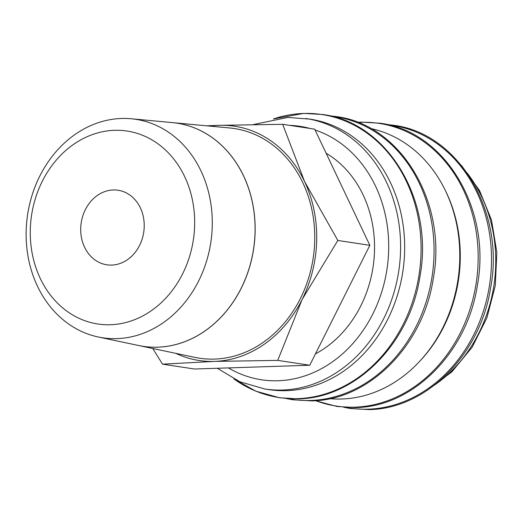 <?xml version="1.0" encoding="UTF-8"?>
<svg xmlns="http://www.w3.org/2000/svg" width="523" height="523" viewBox="0 0 523 523"><rect width="100%" height="100%" fill="white"/><g stroke="black" fill="none" stroke-linecap="round" stroke-linejoin="round"><path stroke-width="0.78" d="M217.313 368.27L239.926 381.79L264.841 389.001L268.9 389.615A136.791 114.707 -81.4 0 0 404.632 250.602A136.791 114.707 -81.4 0 0 309.936 119.126L287.748 117.446L253.433 124.559M288.278 398.709A142.949 119.872 -81.4 0 0 310.649 400.461A142.949 119.872 -81.4 0 0 434.038 254.1A142.949 119.872 -81.4 0 0 331.137 116.191M329.778 398.67A136.791 114.707 -81.4 0 0 459.75 258.963A136.791 114.707 -81.4 0 0 370.761 128.534M419.289 361.72A134.64 112.903 -81.4 0 0 460.26 259.369A134.64 112.903 -81.4 0 0 445.282 190.372M315.683 400.67A142.949 119.872 -81.4 0 0 354.744 407.156A142.949 119.872 -81.4 0 0 478.133 260.794A142.949 119.872 -81.4 0 0 360.707 122.317A142.949 119.872 -81.4 0 0 357.889 122.447M345.716 407.417A142.949 119.872 -81.4 0 0 368.087 409.176A142.949 119.872 -81.4 0 0 491.476 262.814A142.949 119.872 -81.4 0 0 388.576 124.905M152.742 348.481L162.509 364.158L214.423 361.406L277.739 360.386L302.085 299.561L337.832 240.462L304.556 181.52L282.688 124.311L219.372 125.33A118.479 99.35 -81.4 0 0 210.141 126.135M175.676 353.319A118.479 99.35 -81.4 0 0 214.423 361.406A118.479 99.35 -81.4 0 0 302.085 299.561A118.479 99.35 -81.4 0 0 316.69 240.103A118.479 99.35 -81.4 0 0 304.556 181.52A118.479 99.35 -81.4 0 0 219.372 125.33L206.598 125.808M26.15 231.597A110.484 92.649 -81.4 0 0 98.252 336.989A110.484 92.649 -81.4 0 0 212.266 225.505A110.484 92.649 -81.4 0 0 131.351 118.773A110.484 92.649 -81.4 0 0 26.15 231.597M30.282 230.218A97.579 81.823 -81.4 0 0 110.431 324.737A97.579 81.823 -81.4 0 0 194.654 224.838A97.579 81.823 -81.4 0 0 114.504 130.312A97.579 81.823 -81.4 0 0 30.282 230.218M172.446 122.611A112.857 94.637 98.6 0 1 172.479 122.617L229.669 127.965A116.152 97.402 98.6 0 1 314.728 240.168A116.152 97.402 98.6 0 1 194.863 357.372L138.66 345.513A112.857 94.637 98.6 0 1 138.634 345.507M172.479 122.617A112.857 94.637 98.6 0 1 255.126 231.637A112.857 94.637 98.6 0 1 138.66 345.513M98.252 336.989L138.602 345.5A112.85 94.63 -81.4 0 0 255.061 231.63A112.85 94.63 -81.4 0 0 172.42 122.611L131.351 118.773M326.123 153.232A111.373 93.395 98.6 0 1 374.52 249.981A111.373 93.395 98.6 0 1 315.447 353.868M80.712 228.564A37.695 31.615 98.6 0 1 118.12 190.254A37.695 31.615 98.6 0 1 144.217 226.485A37.695 31.615 98.6 0 1 106.81 264.801A37.695 31.615 98.6 0 1 80.712 228.564M282.688 124.311L314.696 129.168L369.839 245.32L309.753 365.244L194.523 369.016L162.509 364.158M309.753 365.244L277.739 360.386M369.839 245.32L337.832 240.462M264.841 389.001A136.791 114.707 -81.4 0 0 282.505 390.034A136.791 114.707 -81.4 0 0 400.572 249.981A136.791 114.707 -81.4 0 0 305.877 118.512M228.42 367.904A128.174 107.483 -81.4 0 0 278.04 380.751A128.174 107.483 -81.4 0 0 388.674 249.517A128.174 107.483 -81.4 0 0 315.088 129.985M310.067 128.462A128.174 107.483 -81.4 0 0 289.637 125.363M233.944 378.946A143.112 120.009 -81.4 0 0 297.528 398.637A143.112 120.009 -81.4 0 0 421.054 252.106A143.112 120.009 -81.4 0 0 303.503 113.471A143.112 120.009 -81.4 0 0 273.385 118.95M434.79 384.921A136.791 114.707 -81.4 0 0 495.726 264.416A136.791 114.707 -81.4 0 0 466.967 172.806M233.925 378.933L255.786 391.152L279.537 397.768L298.208 398.859C355.47 398.258 409.692 343.722 419.851 277.072C434.476 201.022 387.654 122.349 322.508 114.498L303.837 113.399L273.366 118.956M286.244 398.552L292.88 399.788L311.551 400.886C368.813 400.278 423.035 345.749 433.194 279.099C447.819 203.048 400.997 124.369 335.851 116.524L329.15 115.733M315.297 400.696L336.975 406.476L355.647 407.574C412.909 406.966 467.131 352.437 477.29 285.787C491.914 209.736 445.093 131.057 379.946 123.212L361.275 122.114L357.529 122.304M343.676 407.267L350.318 408.502L368.99 409.601C426.252 408.993 480.474 354.463 490.633 287.813C505.257 211.756 458.436 133.084 393.289 125.232L386.582 124.448M427.428 390.23L451.983 371.761L472.191 347.141L486.913 317.84L495.294 285.604L496.85 252.334L491.483 219.987L479.486 190.477L461.508 165.556"/></g></svg>

